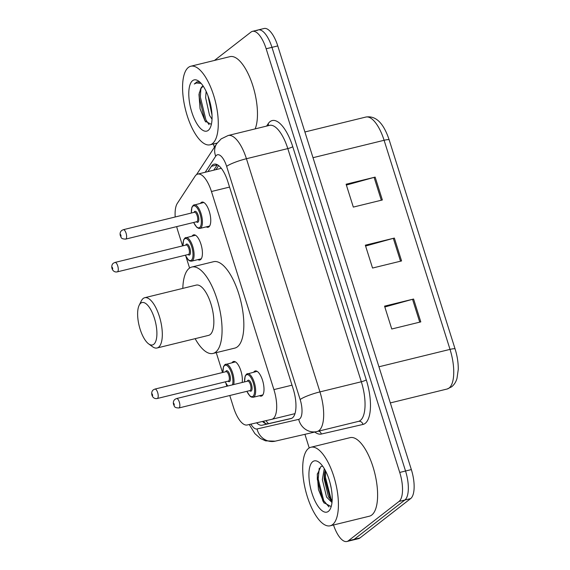 <?xml version="1.0" encoding="UTF-8"?>
<svg xmlns="http://www.w3.org/2000/svg" width="570" height="570" viewBox="0 0 570 570"><rect width="100%" height="100%" fill="white"/><g stroke="black" fill="none" stroke-linecap="round" stroke-linejoin="round"><path stroke-width="0.85" d="M192.154 236.044A12.939 4.952 76.2 0 1 192.867 235.232A12.939 4.952 76.2 0 1 193.636 234.854A12.939 4.952 76.2 0 1 201.246 245.186A12.939 4.952 76.2 0 1 200.555 259.614A12.939 4.952 76.2 0 1 199.792 259.991A12.939 4.952 76.2 0 1 197.925 259.614M232.083 362.691A12.939 4.952 76.2 0 1 232.802 361.872A12.939 4.952 76.2 0 1 233.565 361.494A12.939 4.952 76.2 0 1 239.998 368.377A12.939 4.952 76.2 0 1 242.172 382.484M200.49 203.298A12.939 4.952 76.2 0 1 201.203 202.485A12.939 4.952 76.2 0 1 201.972 202.108A12.939 4.952 76.2 0 1 209.582 212.439A12.939 4.952 76.2 0 1 208.891 226.867A12.939 4.952 76.2 0 1 208.128 227.245A12.939 4.952 76.2 0 1 206.262 226.867M253.736 372.16A12.939 4.952 76.2 0 1 254.448 371.341A12.939 4.952 76.2 0 1 255.21 370.963A12.939 4.952 76.2 0 1 262.827 381.294A12.939 4.952 76.2 0 1 262.136 395.722A12.939 4.952 76.2 0 1 261.366 396.107A12.939 4.952 76.2 0 1 259.5 395.73M229.774 395.516L233.565 407.55A24.268 9.284 -103.8 0 0 247.209 424.978L271.712 419.335A24.268 9.284 -103.8 0 0 271.762 419.32A24.268 9.284 -103.8 0 0 273.194 418.615A24.268 9.284 -103.8 0 0 273.906 389.609L211.449 191.513A24.268 9.284 -103.8 0 0 197.762 174.092A24.268 9.284 -103.8 0 0 195.054 176.215L177.327 203.355A24.268 9.284 -103.8 0 0 175.197 216.985M176.686 226.618A24.268 9.284 -103.8 0 0 177.883 230.95L182.592 245.884M186.012 256.721L189.582 268.05M216.258 352.652L222.521 372.524M225.941 383.368L226.846 386.239M256.6 422.812A24.268 9.284 -103.8 0 0 262.179 425.206L290.971 418.572A24.268 9.284 -103.8 0 0 291.021 418.558A24.268 9.284 -103.8 0 0 292.46 417.853A24.268 9.284 -103.8 0 0 293.165 388.84L227.822 181.588A24.268 9.284 -103.8 0 0 214.128 164.167A24.268 9.284 -103.8 0 0 211.427 166.29L207.965 171.591M214.455 60.449L251.028 32.055A24.268 9.284 76.2 0 1 252.467 31.343A24.268 9.284 76.2 0 1 266.154 48.764L399.734 472.437A24.268 9.284 76.2 0 1 399.029 501.443L348.348 540.788A24.268 9.284 76.2 0 1 346.909 541.5A24.268 9.284 76.2 0 1 333.514 524.984M309.218 447.956L304.921 434.319M214.413 147.252L213.38 143.982M256.835 30.63A24.268 9.284 76.2 0 1 258.274 29.925L264.074 28.5A24.268 9.284 76.2 0 1 277.768 45.921L411.348 469.595A24.268 9.284 76.2 0 1 410.642 498.6L359.962 537.945L354.155 539.37A24.268 9.284 76.2 0 1 352.716 540.075A24.268 9.284 76.2 0 0 354.155 539.37L404.835 500.025L354.155 539.37L348.348 540.788M411.348 469.595L405.541 471.012A24.268 9.284 76.2 0 1 404.835 500.025A24.268 9.284 76.2 0 0 405.541 471.012L271.961 47.346L405.541 471.012L399.734 472.437M258.274 29.925A24.268 9.284 76.2 0 1 271.961 47.346A24.268 9.284 76.2 0 0 258.274 29.925L252.467 31.343M213.771 170.166L217.234 164.865A24.268 9.284 76.2 0 1 217.341 164.709M291.697 418.323L267.986 423.781A24.268 9.284 76.2 0 1 262.478 421.458M346.382 185.065L374.105 177.391A6.47 1.005 -17.5 0 1 375.146 177.113L346.111 184.224L353.322 207.088L382.356 199.977L375.146 177.113M384.821 306.988L412.545 299.307A6.47 1.005 -17.5 0 1 413.585 299.036L384.558 306.147L391.761 329.004L420.795 321.893L413.585 299.036M365.598 246.026L393.328 238.345A6.47 1.005 -17.5 0 1 394.369 238.075L365.334 245.186L372.545 268.043L401.572 260.939L394.369 238.075M359.962 537.945A24.268 9.284 76.2 0 1 358.523 538.657L346.909 541.5M308.541 448.419A40.441 15.476 76.2 0 1 310.942 447.236A40.441 15.476 76.2 0 1 334.725 479.527A40.441 15.476 76.2 0 1 332.574 524.621A40.441 15.476 76.2 0 1 330.173 525.797A40.441 15.476 76.2 0 1 306.389 493.506A40.441 15.476 76.2 0 1 308.541 448.419M310.942 447.236L350.137 437.639A40.441 15.476 76.2 0 1 373.92 469.936A40.441 15.476 76.2 0 1 371.768 515.024A40.441 15.476 76.2 0 1 369.367 516.206L330.173 525.797M328.391 511.361A26.37 10.089 76.2 0 1 311.954 493.2A26.37 10.089 76.2 0 1 312.723 461.672A26.37 10.089 76.2 0 1 318.908 462.206A26.37 10.089 76.2 0 1 330.358 484.115A26.37 10.089 76.2 0 1 330.329 508.839A26.37 10.089 76.2 0 1 328.391 511.361M322.606 466.082L320.853 466.588L317.255 474.518L318.459 489.573L323.838 502.69L330.935 506.438L331.32 506.124M325.192 470.229L324.344 474.126L324.166 479.106L328.391 496.627L332.075 501.465M324.28 468.618L322.349 479.548L326.574 497.069L331.975 502.505M330.158 483.324L331.305 488.647M324.572 472.644L324.551 477.446L330.643 500.125M317.376 473.663L317.291 479.22L322.812 500.873L324.116 503.082M325.605 471.02L325.456 477.225L330.978 498.871L332.118 500.83M319.264 468.184L318.195 479L323.717 500.645L328.976 506.93M140.776 303.169A21.838 8.358 76.2 0 1 154.392 318.21A21.838 8.358 76.2 0 1 153.75 344.316A21.838 8.358 76.2 0 1 148.627 343.874A21.838 8.358 76.2 0 1 139.144 325.727A21.838 8.358 76.2 0 1 139.173 305.256A21.838 8.358 76.2 0 1 140.776 303.169M139.173 305.256L141.303 300.946A25.885 9.904 76.2 0 1 143.205 298.466A25.885 9.904 76.2 0 1 144.737 297.711A25.885 9.904 76.2 0 1 159.956 318.381A25.885 9.904 76.2 0 1 158.581 347.237A25.885 9.904 76.2 0 1 157.049 347.992A25.885 9.904 76.2 0 1 152.511 346.71L148.627 343.874M157.049 347.992L208.584 335.374A25.885 9.904 -103.8 0 0 210.116 334.618A25.885 9.904 -103.8 0 0 211.491 305.762A25.885 9.904 -103.8 0 0 196.272 285.093L144.737 297.711M182.82 288.384A44.489 17.022 76.2 0 1 189.212 268.328A44.489 17.022 76.2 0 1 191.848 267.024A44.489 17.022 76.2 0 1 218.011 302.549A44.489 17.022 76.2 0 1 215.638 352.146A44.489 17.022 76.2 0 1 213.009 353.443A44.489 17.022 76.2 0 1 195.132 338.666M191.848 267.024L213.622 261.694A44.489 17.022 76.2 0 1 239.785 297.219A44.489 17.022 76.2 0 1 237.412 346.817A44.489 17.022 76.2 0 1 234.783 348.113L213.009 353.443M188.413 67.417A40.441 15.476 76.2 0 1 190.808 66.234A40.441 15.476 76.2 0 1 214.591 98.532A40.441 15.476 76.2 0 1 212.439 143.619A40.441 15.476 76.2 0 1 210.045 144.801A40.441 15.476 76.2 0 1 186.262 112.504A40.441 15.476 76.2 0 1 188.413 67.417M190.808 66.234L230.002 56.637A40.441 15.476 76.2 0 1 251.883 82.857A40.441 15.476 76.2 0 1 255.168 128.884M207.936 95.646L212.012 115.112M206.133 91.364L205.635 97.712L209.532 115.311L212.019 119.237M203.205 86.113L200.661 88.82L198.98 94.477L200.077 108.82L205.079 121.04L211.356 124.374M200.661 88.82A18.283 6.997 76.2 0 1 202.257 86.512A18.283 6.997 76.2 0 1 203.148 86.034M208.264 130.366A26.37 10.089 76.2 0 1 191.819 112.197A26.37 10.089 76.2 0 1 192.596 80.669A26.37 10.089 76.2 0 1 198.78 81.211A26.37 10.089 76.2 0 1 210.23 103.12A26.37 10.089 76.2 0 1 210.195 127.837A26.37 10.089 76.2 0 1 208.264 130.366M200.034 82.258L197.028 81.802L194.306 83.997L196.429 82.992L201.146 83.412M208.563 97.406L211.883 113.052M199.251 92.825L199.208 97.299L204.751 120.142L205.798 122.016M200.911 88.386L200.355 97.021L205.905 119.857L209.069 124.659M197.241 81.759L194.306 83.997M271.762 419.32L294.975 413.642L271.805 419.313M265.926 420.667A24.268 22.415 77 0 0 268.527 423.66M292.011 385.17L273.906 389.609M229.553 187.081L211.449 191.513M250.886 424.13A16.174 6.192 -103.8 0 0 257.034 428.961L298.694 419.363A16.174 6.192 -103.8 0 0 299.685 418.886A16.174 6.192 -103.8 0 0 300.155 399.549L226.639 166.376A16.174 6.192 -103.8 0 0 216.55 155.232A16.174 6.192 -103.8 0 0 215.709 156.173L205.2 172.268M226.639 166.376A16.174 2.515 162.5 0 1 246.432 158.724L319.948 391.896A32.355 12.383 76.2 0 1 319.001 430.571A32.355 12.383 76.2 0 1 317.091 431.519A32.355 12.383 76.2 0 1 317.027 431.533A16.174 14.948 77 0 1 316.842 431.576L358.459 421.387A32.355 12.383 -103.8 0 0 360.375 420.439A32.355 12.383 -103.8 0 0 361.323 381.765L287.807 148.592A32.355 12.383 -103.8 0 0 269.553 125.364L228.178 135.496A32.355 12.383 76.2 0 1 246.432 158.724L287.807 148.592A4.047 0.627 -17.5 0 0 292.752 146.675L366.275 379.848A4.047 0.627 -17.5 0 1 361.323 381.765L319.948 391.896A16.174 2.515 162.5 0 0 300.155 399.549M228.178 135.496L221.146 138.902L216.678 143.775A16.174 14.072 33.1 0 0 215.709 156.173M366.275 379.848A36.395 13.929 76.2 0 1 365.206 423.36A36.395 13.929 76.2 0 1 362.983 424.443L321.323 434.041A36.395 13.929 76.2 0 1 314.783 432.046M266.632 126.077L268.164 123.733A36.395 13.929 76.2 0 1 292.752 146.675M399.029 501.443L410.642 498.6M266.154 48.764L277.768 45.921M317.148 431.497L358.395 421.401A32.355 12.383 -103.8 0 0 358.459 421.387A4.047 3.734 -103 0 1 362.983 424.443M268.164 123.733A4.047 3.52 -146.9 0 1 268.385 125.649M318.758 431.105A4.047 3.734 -103 0 1 321.323 434.041M257.034 428.961A16.174 14.948 77 0 0 275.182 441.173L316.842 431.576A16.174 14.948 77 0 1 298.694 419.363M267.986 423.781L262.179 425.206M217.234 164.865L211.427 166.29M447.101 389.018A32.355 12.383 -103.8 0 0 447.158 389.004A32.355 12.383 -103.8 0 0 449.075 388.056A32.355 12.383 -103.8 0 0 450.022 349.382A8.087 1.261 -17.5 0 1 455.102 348.997C457.297 356.058 458.351 362.898 458.251 369.503L456.998 378.366C456.036 381.85 454.247 384.672 451.632 386.823L447.158 389.004L390.329 402.919L447.101 389.018M378.936 366.788L450.022 349.382L384.102 140.284A32.355 12.383 -103.8 0 0 365.847 117.057C377.54 115.133 384.629 126.248 389.175 139.899A8.087 1.261 162.5 0 0 384.102 140.284L313.008 157.69M393.328 238.345L400.532 261.195M412.545 299.307L419.748 322.15M374.105 177.391L381.309 200.234M246.703 374.055A12.134 4.646 76.2 0 1 247.423 373.706A12.134 4.646 76.2 0 1 254.555 383.389A12.134 4.646 76.2 0 1 253.914 396.92A12.134 4.646 76.2 0 1 253.194 397.276L251.292 397.034L249.988 396.129L246.86 391.326M246.931 391.312A11.322 4.332 -103.8 0 0 252.945 396.335A11.322 4.332 -103.8 0 0 253.28 382.798A11.322 4.332 -103.8 0 0 246.219 374.996A11.322 4.332 -103.8 0 0 244.623 381.886M247.344 381.216A5.664 2.166 76.2 0 1 247.9 380.332A5.664 2.166 76.2 0 1 251.427 384.23A5.664 2.166 76.2 0 1 251.263 390.999A5.664 2.166 76.2 0 1 249.653 390.642M178.88 407.97L250.009 390.557A4.852 1.86 -103.8 0 0 250.294 390.414A4.852 1.86 -103.8 0 0 250.558 385.007A4.852 1.86 -103.8 0 0 247.701 381.13L176.572 398.544A4.852 1.86 76.2 0 1 179.422 402.42A4.852 1.86 76.2 0 1 179.165 407.835A4.852 1.86 76.2 0 1 178.88 407.97C173.779 407.807 174.662 406.31 173.494 404.294C173.052 402.149 173.551 400.482 175.004 399.306L176.572 398.544M173.857 403.389L174.335 404.907L173.857 403.389M193.465 205.2A12.134 4.646 76.2 0 1 194.178 204.844A12.134 4.646 76.2 0 1 201.317 214.534A12.134 4.646 76.2 0 1 200.668 228.057A12.134 4.646 76.2 0 1 199.949 228.413L198.695 228.406L196.75 227.266L193.622 222.471M193.693 222.45A11.322 4.332 -103.8 0 0 199.707 227.473A11.322 4.332 -103.8 0 0 200.034 213.935A11.322 4.332 -103.8 0 0 192.974 206.141A11.322 4.332 -103.8 0 0 191.385 213.023M194.099 212.361A5.664 2.166 76.2 0 1 194.655 211.47A5.664 2.166 76.2 0 1 198.189 215.374A5.664 2.166 76.2 0 1 198.025 222.143A5.664 2.166 76.2 0 1 196.408 221.787M125.635 239.115L196.771 221.702A4.852 1.86 -103.8 0 0 197.056 221.559A4.852 1.86 -103.8 0 0 197.313 216.144A4.852 1.86 -103.8 0 0 194.463 212.268L123.327 229.689A4.852 1.86 76.2 0 1 126.184 233.565A4.852 1.86 76.2 0 1 125.927 238.972A4.852 1.86 76.2 0 1 125.635 239.115C120.534 238.951 121.417 237.448 120.256 235.439C119.807 233.287 120.313 231.627 121.759 230.444L123.327 229.689M120.612 234.527L121.097 236.051L120.612 234.527M225.057 364.593A12.134 4.646 76.2 0 1 225.777 364.237A12.134 4.646 76.2 0 1 231.969 371.091A12.134 4.646 76.2 0 1 233.729 384.551M232.489 384.857A11.322 4.332 -103.8 0 0 230.871 371.227A11.322 4.332 -103.8 0 0 224.573 365.534A11.322 4.332 -103.8 0 0 222.977 372.417M225.699 371.747A5.664 2.166 76.2 0 1 226.254 370.863A5.664 2.166 76.2 0 1 229.781 374.761A5.664 2.166 76.2 0 1 229.617 381.53A5.664 2.166 76.2 0 1 228.007 381.18M228.363 381.088A4.852 1.86 -103.8 0 0 228.648 380.945A4.852 1.86 -103.8 0 0 228.905 375.537A4.852 1.86 -103.8 0 0 226.055 371.661L154.926 389.075A4.852 1.86 76.2 0 1 157.776 392.951A4.852 1.86 76.2 0 1 157.52 398.366A4.852 1.86 76.2 0 1 157.234 398.508L228.363 381.088M152.689 395.445L152.204 393.92L152.689 395.445M225.285 381.843A11.322 4.332 -103.8 0 0 227.893 385.983M185.129 237.946A12.134 4.646 76.2 0 1 185.841 237.59A12.134 4.646 76.2 0 1 192.981 247.28A12.134 4.646 76.2 0 1 192.332 260.804A12.134 4.646 76.2 0 1 191.613 261.16L201.274 258.794M185.357 255.196A11.322 4.332 -103.8 0 0 191.37 260.219A11.322 4.332 -103.8 0 0 191.698 246.682A11.322 4.332 -103.8 0 0 184.637 238.887A11.322 4.332 -103.8 0 0 183.048 245.77M185.763 245.107A5.664 2.166 76.2 0 1 186.319 244.224A5.664 2.166 76.2 0 1 189.853 248.121A5.664 2.166 76.2 0 1 189.682 254.89A5.664 2.166 76.2 0 1 188.071 254.534M188.435 254.448A4.852 1.86 -103.8 0 0 188.72 254.306A4.852 1.86 -103.8 0 0 188.976 248.891A4.852 1.86 -103.8 0 0 186.126 245.022L114.99 262.435A4.852 1.86 76.2 0 1 117.848 266.311A4.852 1.86 76.2 0 1 117.591 271.719A4.852 1.86 76.2 0 1 117.299 271.862L188.435 254.448M112.76 268.798L112.276 267.273L112.76 268.798M263.276 421.28L265.591 423.574M218.623 165.542L215.952 169.639M220.839 168.435L197.762 174.092M216.678 143.775L196.515 174.655M249.254 424.507L254.883 433.628L260.433 438.494L265.577 440.852L275.182 441.173M389.175 139.899L455.102 348.997M365.847 117.057L304.9 131.976M210.045 144.801L217.177 143.056M244.551 381.9L245.129 376.157L246.447 374.184L257.077 371.341M253.194 397.276L262.848 394.91M191.313 213.045L191.883 207.295L193.209 205.321L203.839 202.478M199.949 228.413L209.61 226.048M235.431 361.872L224.801 364.714L223.483 366.681L222.906 372.431M154.926 389.075L153.359 389.837C150.017 392.181 151.955 399.634 157.234 398.508M225.214 381.864L227.722 386.018M195.503 235.225L184.872 238.068L183.554 240.034L182.977 245.791M114.99 262.435L113.423 263.19C110.088 265.535 112.019 272.994 117.299 271.862M185.286 255.218L188.421 260.02L189.91 261.003L191.613 261.16"/></g></svg>
